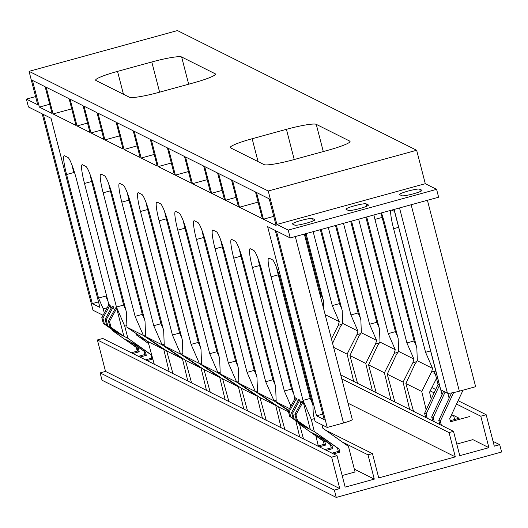 <?xml version="1.0" encoding="UTF-8"?>
<svg xmlns="http://www.w3.org/2000/svg" width="528" height="528" viewBox="0 0 528 528"><rect width="100%" height="100%" fill="white"/><g stroke="black" fill="none" stroke-linecap="round" stroke-linejoin="round"><path stroke-width="0.79" d="M256.516 192.489L263.426 219.206L276.131 225.562L269.221 198.851L256.516 192.489M255.499 191.981L232.571 180.51L239.481 207.22L262.403 218.691L255.499 191.981M231.548 180.002L218.625 173.534L225.535 200.244L238.458 206.712L231.548 180.002M217.609 173.026L204.679 166.558L211.589 193.268L224.512 199.736L217.609 173.026M203.663 166.043L185.546 156.981L192.449 183.691L210.573 192.76L203.663 166.043M184.523 156.473L168.445 148.427L175.355 175.138L191.433 183.183L184.523 156.473M167.422 147.913L151.345 139.867L158.255 166.577L174.332 174.623L167.422 147.913M53.077 113.956L46.174 87.245L69.102 98.716L76.006 125.426L53.077 113.956L71.716 108.841M90.974 132.917L84.064 106.207L96.987 112.669L103.897 139.379L90.974 132.917L101.475 130.033M124.054 149.47L117.143 122.76L133.228 130.805L140.131 157.516L124.054 149.47L137.128 145.88M92.288 303.593L43.369 114.437L51.031 118.265L99.95 307.428L92.288 303.593L98.518 301.884M275.293 230.479L267.63 226.644L316.549 415.807L324.212 419.641L275.293 230.479M141.154 158.024L134.244 131.314L150.328 139.359L157.232 166.069L141.154 158.024L154.222 154.433M104.914 139.894L98.01 113.183L116.127 122.245L123.037 148.955L104.914 139.894L119.645 135.848M77.029 125.941L70.118 99.224L83.041 105.692L89.951 132.403L77.029 125.941L87.536 123.05M32.446 80.381L45.151 86.737L52.061 113.447L39.356 107.092L32.446 80.381M416.651 150.262L177.454 30.578L29.053 71.326L268.25 191.011L416.651 150.262L425.297 183.698L436.597 189.347L438.623 197.208L290.228 237.95L276.448 231.059L327.241 427.456L315.084 421.377L313.276 414.381L312.932 405.346L280.975 281.787A21.14 2.726 -105.4 0 0 272.468 259.822L269.049 258.113A21.14 2.726 -105.4 0 0 268.712 258.06A21.14 2.726 -105.4 0 0 271.055 276.817L303.013 400.382L311.309 419.483L314.338 431.561L339.029 448.985L339.854 452.166L333.498 453.915M290.228 237.95L288.196 230.096L276.896 224.446L425.297 183.698M268.25 191.011L276.896 224.446M29.053 71.326L37.699 104.762L26.4 99.106L35.587 96.584M103.072 315.295L93.001 310.253L42.214 113.857L28.433 106.96L26.4 99.106M104.306 313.051L103.217 308.854L98.538 298.069L66.581 174.511A21.14 2.726 -105.4 0 1 64.238 155.747A21.14 2.726 -105.4 0 1 64.574 155.8L67.993 157.509A21.14 2.726 -105.4 0 1 76.501 179.474L108.458 303.032L108.544 305.349M111.916 329.406L112.18 330.409L136.871 347.833L137.689 351.014L131.333 352.763M110.972 308.596L110.075 305.118L108.973 304.57L101.798 317.612L103.264 323.301L116.173 332.409L112.18 330.409M114.279 310.253L113.381 306.775L112.279 306.22L105.105 319.268L106.577 324.958L119.48 334.066L117.275 332.957L117.13 332.409M289.529 408.586L276.203 401.92L275.623 386.674L243.665 263.116A21.14 2.726 -105.4 0 0 235.151 241.151L231.739 239.441A21.14 2.726 -105.4 0 0 231.396 239.389A21.14 2.726 -105.4 0 0 233.746 258.152L265.696 381.711L273.999 400.818L257.545 392.581L256.964 377.342L225.007 253.777A21.14 2.726 -105.4 0 0 216.5 231.818L213.081 230.109A21.14 2.726 -105.4 0 0 212.744 230.056A21.14 2.726 -105.4 0 0 215.087 248.813L247.045 372.379L255.341 391.479L238.894 383.249L238.306 368.003L206.356 244.444A21.14 2.726 -105.4 0 0 197.842 222.486L194.423 220.777A21.14 2.726 -105.4 0 0 194.086 220.724A21.14 2.726 -105.4 0 0 196.429 239.481L228.386 363.04L236.689 382.147L220.235 373.916L219.648 358.67L187.697 235.112A21.14 2.726 -105.4 0 0 179.183 213.147L175.771 211.438A21.14 2.726 -105.4 0 0 175.428 211.385A21.14 2.726 -105.4 0 0 177.778 230.149L209.728 353.707L218.031 372.814L201.577 364.577L200.996 349.338L169.039 225.773A21.14 2.726 -105.4 0 0 160.532 203.815L157.113 202.105A21.14 2.726 -105.4 0 0 156.77 202.052A21.14 2.726 -105.4 0 0 159.119 220.81L191.077 344.375L199.373 363.475L182.919 355.245L182.338 339.999L150.381 216.44A21.14 2.726 -105.4 0 0 141.874 194.476L138.455 192.766A21.14 2.726 -105.4 0 0 138.118 192.72A21.14 2.726 -105.4 0 0 140.461 211.477L172.418 335.036L180.715 354.143L164.267 345.913L163.68 330.667L131.729 207.108A21.14 2.726 -105.4 0 0 123.215 185.143L119.797 183.434A21.14 2.726 -105.4 0 0 119.46 183.381A21.14 2.726 -105.4 0 0 121.81 202.145L153.76 325.703L162.063 344.804L145.609 336.574L145.028 321.334L113.071 197.769A21.14 2.726 -105.4 0 0 104.557 175.811L101.145 174.101A21.14 2.726 -105.4 0 0 100.802 174.049A21.14 2.726 -105.4 0 0 103.151 192.806L135.102 316.364L143.405 335.471L126.951 327.241L126.37 311.995L94.413 188.437A21.14 2.726 -105.4 0 0 85.906 166.472L82.487 164.762A21.14 2.726 -105.4 0 0 82.15 164.71A21.14 2.726 -105.4 0 0 84.493 183.473L116.45 307.032L124.747 326.139L127.888 338.27L123.889 336.27L116.688 308.431L115.586 307.877L108.412 320.925L109.883 326.608L122.786 335.716L120.582 334.613L120.437 334.059M294.419 399.696L294.274 396.007L262.324 272.448A21.14 2.726 -105.4 0 0 253.81 250.49L250.391 248.78A21.14 2.726 -105.4 0 0 250.054 248.728A21.14 2.726 -105.4 0 0 252.404 267.485L284.354 391.043L290.895 406.098M298.373 422.697L298.63 423.7L302.63 425.7L290.822 417.146L303.732 426.254L303.587 425.7M297.429 401.887L296.531 398.409L295.429 397.861L288.248 410.903L289.72 416.592M303.732 426.254L305.936 427.357L293.027 418.249L307.039 427.904L306.893 427.35M300.736 403.544L299.838 400.066L298.736 399.518L291.555 412.559L293.027 418.249M307.039 427.904L309.243 429.007L296.333 419.905L310.345 429.561L303.145 401.722L302.042 401.168L294.862 414.216L296.333 419.905M310.345 429.561L314.338 431.561M427.423 200.284L475.636 386.707L459.36 391.175A10.751 1.228 165.5 0 1 447.427 393.175L440.761 389.836A10.751 1.228 165.5 0 1 440.629 389.704A10.751 1.228 165.5 0 1 440.682 389.525M462.601 390.284L462.739 390.812L449.737 418.585L450.556 421.773L469.405 416.599M381.077 213.008A21.14 2.726 -105.4 0 0 382.14 217.404L414.097 340.963L416.394 346.256M365.845 217.186L395.439 331.63L397.742 336.917M350.678 221.351L376.787 322.291L379.084 327.584M335.518 225.515L358.129 312.959L360.426 318.252M320.351 229.68L339.471 303.626L341.768 308.913M305.184 233.845L320.819 294.287L323.116 299.581M450.272 420.671L459.149 418.235L453.572 415.444L454.615 419.483M451.486 414.843L452.054 414.685L451.658 414.487M440.774 389.842L442.022 394.687M447.836 393.268L449.123 398.237M439.448 385.123L438.049 384.424L435.329 373.91M441.375 425.297L440.312 421.172L453.631 392.555M334.369 490.096L100.129 372.893L102.023 380.219L336.263 497.422L334.369 490.096L339.768 488.611L331.63 457.162L337.029 455.684L345.16 487.133L374.293 479.134L368.003 454.839L372.458 453.611L378.748 477.913L455.327 456.885L449.044 432.584L453.499 431.363L459.782 455.657L488.915 447.665L472.877 439.639L456.786 444.055M425.667 417.437L424.604 413.312L438.049 384.424M339.029 448.985L324.271 438.88L318.688 436.088L331.934 445.434L330.416 444.675L331.241 447.856L324.885 449.605M330.416 444.675L317.176 435.329L311.593 432.538L324.839 441.883L323.321 441.124L324.146 444.305L317.79 446.054M342.164 475.53L355.067 471.986L348.454 446.398L322.839 428.234L321.948 424.809M151.813 355.311L137.815 345.589L132.238 342.797L145.477 352.143L146.302 355.324L139.946 357.073M145.477 352.143L130.72 342.038L125.143 339.247L138.382 348.592L139.207 351.773L132.851 353.522M148.586 343.596L136.382 334.937L135.98 333.386M152.836 359.033L147.041 360.617M126.885 325.552L124.747 326.139M127.888 338.27L151.76 355.113M436.729 374.609L433.752 373.118L435.666 370.504M276.58 267.643A21.14 2.726 -105.4 0 0 278.256 274.844L310.207 398.402L312.503 403.696M257.921 258.311A21.14 2.726 -105.4 0 0 259.598 265.511L291.548 389.07L293.852 394.357M239.27 248.972A21.14 2.726 -105.4 0 0 240.94 256.172L272.897 379.738L275.194 385.024M220.612 239.639A21.14 2.726 -105.4 0 0 222.281 246.84L254.239 370.399L256.535 375.692M201.953 230.307A21.14 2.726 -105.4 0 0 203.63 237.508L235.58 361.066L237.877 366.353M183.295 220.968A21.14 2.726 -105.4 0 0 184.972 228.169L216.929 351.734L219.226 357.02M164.644 211.636A21.14 2.726 -105.4 0 0 166.313 218.836L198.271 342.395L200.567 347.688M145.985 202.303A21.14 2.726 -105.4 0 0 147.662 209.504L179.612 333.062L181.909 338.349M127.327 192.964A21.14 2.726 -105.4 0 0 129.004 200.165L160.954 323.723L163.258 329.017M108.676 183.632A21.14 2.726 -105.4 0 0 110.345 190.832L142.303 314.391L144.599 319.684M90.017 174.299A21.14 2.726 -105.4 0 0 91.687 181.493L123.644 305.059L125.941 310.345M72.105 165.337A21.14 2.726 -105.4 0 0 73.775 172.537L66.581 174.511M98.538 298.069L105.732 296.096L108.029 301.382M145.609 336.574L166.696 350.935L182.437 358.809L162.063 344.804L164.201 344.216M166.696 350.935L172.92 373.573M187.81 381.018L182.437 358.809M169.151 371.686L163.786 349.477L143.405 335.471L145.543 334.884M126.951 327.241L148.038 341.603L163.786 349.477M148.038 341.603L154.268 364.234M164.267 345.913L185.354 360.268L201.095 368.148L180.715 354.143L182.86 353.555M185.354 360.268L191.578 382.906M206.468 390.35L201.095 368.148M182.919 355.245L204.006 369.607L219.754 377.48L199.373 363.475L201.511 362.888M204.006 369.607L210.236 392.238M225.119 399.689L219.754 377.48M201.577 364.577L222.664 378.939L238.405 386.813L218.031 372.814L220.169 372.227M222.664 378.939L228.895 401.577M243.778 409.022L238.405 386.813M220.235 373.916L241.322 388.271L257.063 396.152L236.689 382.147L238.828 381.559M241.322 388.271L247.546 410.909M262.436 418.361L257.063 396.152M238.894 383.249L259.981 397.61L275.722 405.484L255.341 391.479L257.479 390.892M259.981 397.61L266.204 420.242M281.094 427.693L275.722 405.484M257.545 392.581L278.632 406.943L288.499 411.88M278.632 406.943L284.863 429.581M299.746 437.026L295.852 420.922M299.501 424.314L303.514 438.913M318.298 445.916L315.863 435.864M288.367 410.692L273.999 400.818L276.137 400.231M276.203 401.92L288.565 410.335M264.449 284.269L264.218 283.378M283.107 293.608L282.876 292.71M306.055 233.607L323.539 301.231L323.862 309.619M325.162 314.648L339.273 321.71L332.277 305.6L313.157 231.66M321.215 229.442L342.197 310.563L342.692 323.42L357.931 331.043L350.935 314.932L328.317 227.495M336.382 225.278L360.855 319.902L361.343 332.752L376.589 340.382L369.587 324.271L343.484 223.331M351.549 221.113L379.513 329.234L380.002 342.085L395.241 349.714L388.245 333.604L358.651 219.166M366.716 216.949L398.165 338.567L398.66 351.424L413.899 359.047L406.903 342.943L374.946 219.377A21.14 2.726 74.6 0 1 373.877 214.982M381.447 212.903A21.14 2.726 74.6 0 1 384.866 224.341L416.823 347.906L417.318 360.756L432.557 368.386L425.561 352.275L393.604 228.716A21.14 2.726 74.6 0 1 390.925 210.302M391.743 210.078L394.541 211.477M436.498 378.424L429.568 392.159L431.237 399.069M333.63 347.391L347.101 354.13L356.921 334.673L357.931 331.043M353.701 381.427L347.101 354.13M361.343 332.752L359.126 335.775L349.912 355.535L365.752 363.462L375.58 344.012L376.589 340.382M349.912 355.535L357.562 383.354M372.359 390.76L365.752 363.462M380.002 342.085L377.784 345.114L368.564 364.868L384.41 372.794L394.231 353.344L395.241 349.714M368.564 364.868L376.22 392.693M391.01 400.092L384.41 372.794M398.66 351.424L396.436 354.446L387.222 374.2L403.069 382.133L412.889 362.677L413.899 359.047M387.222 374.2L394.878 402.026M409.669 409.431L403.069 382.133M417.318 360.756L415.094 363.785L405.88 383.539L421.727 391.466L431.548 372.016L432.557 368.386M405.88 383.539L413.53 411.365M426.188 409.919L421.727 391.466M272.725 316.285L273.346 315.064M266.422 288.314L265.749 289.304M285.08 297.647L284.407 298.637M291.383 325.618L291.997 324.403M331.426 338.877L338.263 325.34L339.273 321.71M342.692 323.42L340.468 326.443L332.587 343.345M264.561 284.698L264.647 284.368M419.694 189.136L421.885 190.232A10.481 1.195 165.5 0 1 422.011 190.357A10.481 1.195 165.5 0 1 412.823 193.967A10.481 1.195 165.5 0 1 401.841 195.736L399.65 194.641A10.481 1.195 165.5 0 1 399.524 194.515A10.481 1.195 165.5 0 1 408.718 190.905A10.481 1.195 165.5 0 1 419.694 189.136L420.314 191.512M366.155 203.834L368.346 204.937A10.481 1.195 165.5 0 1 368.471 205.062A10.481 1.195 165.5 0 1 359.278 208.672A10.481 1.195 165.5 0 1 348.302 210.434L346.111 209.339A10.481 1.195 165.5 0 1 345.985 209.213A10.481 1.195 165.5 0 1 355.172 205.603A10.481 1.195 165.5 0 1 366.155 203.834L366.769 206.217M312.616 218.539L314.807 219.635A10.481 1.195 165.5 0 1 314.926 219.76A10.481 1.195 165.5 0 1 305.738 223.37A10.481 1.195 165.5 0 1 294.756 225.139L292.565 224.044A10.481 1.195 165.5 0 1 292.446 223.918A10.481 1.195 165.5 0 1 301.633 220.308A10.481 1.195 165.5 0 1 312.616 218.539L313.229 220.915M436.597 189.347L288.196 230.096M159.614 92.176L151.8 61.967L117.533 71.379A26.875 3.062 165.5 0 0 95.647 80.177A26.875 3.062 165.5 0 0 95.971 80.5L129.452 97.258A26.875 3.062 165.5 0 0 159.284 92.268L193.552 82.856A26.875 3.062 165.5 0 0 215.437 74.059A26.875 3.062 165.5 0 0 215.114 73.735L181.632 56.978L188.674 84.196M151.8 61.967A26.875 3.062 165.5 0 1 181.632 56.978M294.228 159.535L286.42 129.327L252.153 138.732A26.875 3.062 165.5 0 0 230.267 147.53A26.875 3.062 165.5 0 0 230.584 147.86L264.066 164.611A26.875 3.062 165.5 0 0 293.898 159.621L328.165 150.216A26.875 3.062 165.5 0 0 350.051 141.418A26.875 3.062 165.5 0 0 349.734 141.088L316.252 124.337L323.288 151.556M286.42 129.327A26.875 3.062 165.5 0 1 316.252 124.337M260.132 267.577L260.918 267.366M265.294 287.549L266.165 287.305M431.548 372.016L435.323 370.979M425.561 352.275L430.597 350.889M412.889 362.677L416.665 361.64M406.903 342.943L414.097 340.963M394.231 353.344L398.006 352.308M388.245 333.604L395.439 331.63M375.58 344.012L379.355 342.976M369.587 324.271L376.787 322.291M356.921 334.673L360.697 333.637M350.935 314.932L358.129 312.959M338.263 325.34L342.038 324.304M332.277 305.6L339.471 303.626M319.961 294.525L320.819 294.287M283.952 296.881L284.823 296.644M278.791 276.916L279.576 276.698M244.53 270.052L245.395 269.815M241.613 258.786L242.418 258.562M247.335 277.292L246.464 277.537M231.746 279.82A10.751 1.228 165.5 0 1 230.868 280.025M352.143 419.338A10.751 1.228 165.5 0 1 352.268 419.47A10.751 1.228 165.5 0 1 343.517 422.987L327.241 427.456M123.644 305.059L116.45 307.032M310.207 398.402L303.013 400.382M314.378 418.645L311.309 419.483M291.548 389.07L284.354 391.043M272.897 379.738L265.696 381.711M254.239 370.399L247.045 372.379M235.58 361.066L228.386 363.04M216.929 351.734L209.728 353.707M198.271 342.395L191.077 344.375M179.612 333.062L172.418 335.036M160.954 323.723L153.76 325.703M142.303 314.391L135.102 316.364M107.224 307.751L103.217 308.854M322.78 414.097L316.549 415.807M49.685 104.254L39.356 107.092M171.323 162.994L158.255 166.577M188.423 171.547L175.355 175.138M207.181 179.645L192.449 183.691M222.097 190.384L211.589 193.268M236.042 197.36L225.535 200.244M258.113 202.105L239.481 207.22M273.755 216.368L263.426 219.206M240.115 315.797L240.715 314.51M250.556 293.363L251.156 292.083M257.473 320.113L258.073 318.826M254.351 308.029L254.951 306.742M253.684 305.448L254.278 304.161M256.806 317.533L257.407 316.246M240.788 318.377L241.382 317.09M251.229 295.944L251.823 294.664M143.966 351.384L144.791 354.565L146.302 355.324M144.791 354.565L138.428 356.314M137.689 351.014L139.207 351.773M151.061 354.935L151.886 358.116L152.698 358.525M151.886 358.116L145.523 359.865M109.883 326.608L123.889 336.27M106.577 324.958L120.582 334.613M103.264 323.301L117.275 332.957M136.871 347.833L138.382 348.592M298.63 423.7L323.321 441.124M331.934 445.434L332.759 448.615L331.241 447.856M324.839 441.883L325.664 445.064L319.301 446.813M325.664 445.064L324.146 444.305M339.854 452.166L338.336 451.407L331.98 453.156M332.759 448.615L326.396 450.364M337.511 448.226L338.336 451.407M450.859 416.189L453.572 415.444M434.28 421.747L433.217 417.622L431.699 416.863L443.619 391.268M433.217 417.622L445.13 392.02M432.769 420.988L431.699 416.863M427.185 418.196L426.122 414.071L424.604 413.312M426.122 414.071L439.501 385.328M440.312 421.172L438.794 420.413L451.585 392.931M439.864 424.538L438.794 420.413M105.105 319.268L106.207 319.816L107.679 325.505M113.381 306.775L106.207 319.816M101.798 317.612L102.901 318.166L104.366 323.849M110.075 305.118L102.901 318.166M108.412 320.925L109.514 321.473L110.986 327.162M116.688 308.431L109.514 321.473M299.838 400.066L292.657 413.114L291.555 412.559M292.657 413.114L294.129 418.796M303.145 401.722L295.964 414.764L294.862 414.216M295.964 414.764L297.436 420.453M296.531 398.409L289.351 411.457L288.248 410.903M289.351 411.457L290.822 417.146M100.129 372.893L105.527 371.415L339.768 488.611M105.527 371.415L97.396 339.959L331.63 457.162M97.396 339.959L102.795 338.481L337.029 455.684M354.334 469.148L374.293 479.134M342.012 441.83L368.003 454.839M137.26 351.133L136.303 347.431M139.022 336.811L146.507 340.553M325.472 430.102L372.458 453.611M231.383 344.83L232.452 345.365M250.041 354.163L251.11 354.697M268.699 363.502L269.762 364.036M287.351 372.834L288.42 373.369M306.009 382.166L307.078 382.701M348.064 403.214L455.327 456.885M199.65 345.569L199.993 345.47M214.295 341.55L215.16 341.312M225.1 320.529L226.169 321.064M243.758 329.868L244.827 330.403M262.409 339.2L263.479 339.735M281.068 348.533L282.137 349.067M299.726 357.872L300.795 358.406M341.781 378.913L449.044 432.584M224.077 316.569L225.139 317.104M242.728 325.901L243.797 326.436M261.386 335.234L262.456 335.768M280.045 344.573L281.114 345.107M298.703 353.905L299.765 354.44M340.758 374.946L453.499 431.363M488.915 447.665L480.777 416.209L486.176 414.731L494.307 446.18L499.706 444.695L501.6 452.021L336.263 497.422M430.201 390.905L434.122 392.865M456.529 404.078L480.777 416.209M431.884 387.565L435.699 389.473M458.113 400.686L486.176 414.731M493.066 441.375L499.706 444.695M411.147 204.752L459.36 391.175M393.604 228.716L398.64 227.33M374.946 219.377L382.14 217.404M394.106 209.431L440.761 389.836M447.427 393.175L399.524 207.94M343.517 422.987L295.304 236.557M91.687 181.493L84.493 183.473M278.256 274.844L271.055 276.817M259.598 265.511L252.404 267.485M240.94 256.172L233.746 258.152M222.281 246.84L215.087 248.813M203.63 237.508L196.429 239.481M184.972 228.169L177.778 230.149M166.313 218.836L159.119 220.81M147.662 209.504L140.461 211.477M129.004 200.165L121.81 202.145M110.345 190.832L103.151 192.806M252.153 138.732L258.067 161.608M349.932 141.86L349.734 141.088M117.533 71.379L123.453 94.255M215.318 74.501L215.114 73.735M440.629 389.704L394.013 209.451M352.268 419.47L304.326 234.082"/></g></svg>
